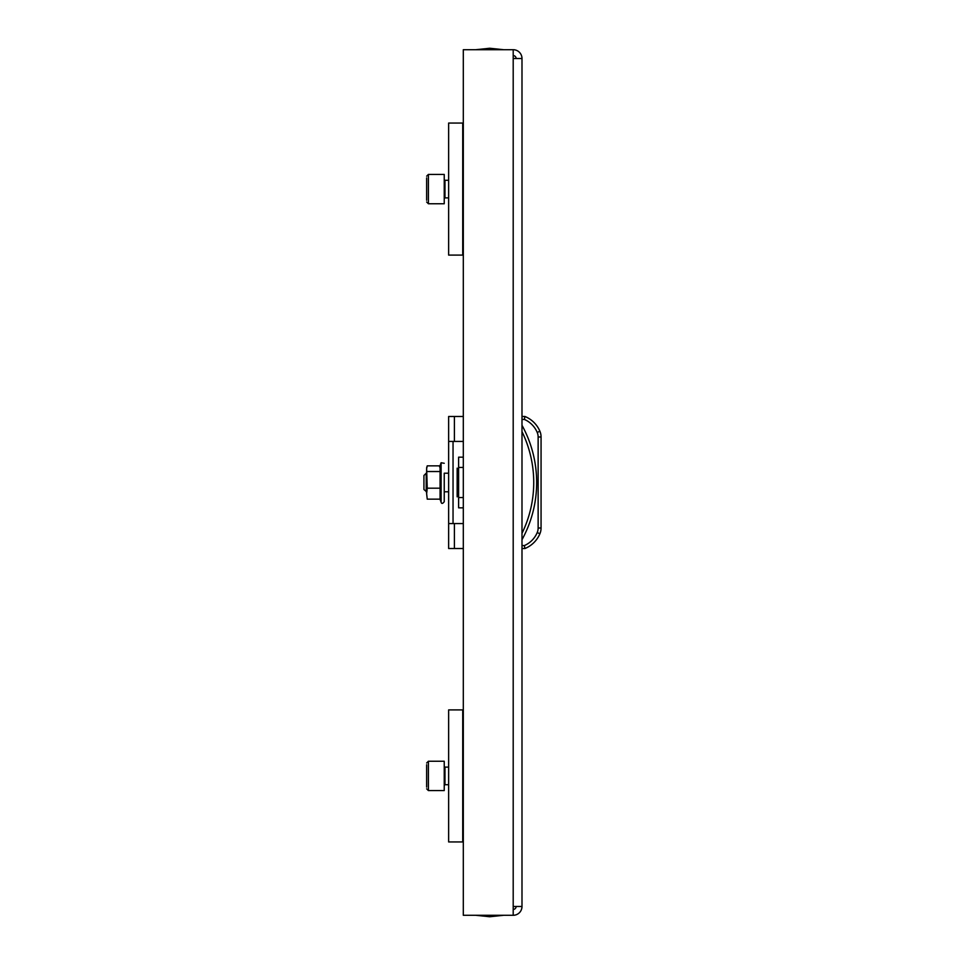 <?xml version="1.0" encoding="UTF-8"?>
<svg xmlns="http://www.w3.org/2000/svg" width="965" height="965" viewBox="0 0 965 965"><rect width="100%" height="100%" fill="white"/><g stroke="black" fill="none" stroke-linecap="round" stroke-linejoin="round"><path stroke-width="1.45" d="M521.993 58.515A8.806 8.806 0 0 0 513.199 49.71L513.199 58.515L521.993 58.515L521.993 906.485L513.199 906.485L513.199 915.29A8.806 8.806 0 0 0 521.993 906.485M513.199 909.416A2.931 2.931 0 0 0 516.13 906.485M516.13 58.515A2.931 2.931 0 0 0 513.199 55.584M513.199 49.71L463.309 49.71L463.309 915.29L513.199 915.29M462.73 709.902L462.73 841.938L448.641 841.938L448.641 709.902L463.309 709.902M426.639 787.102L426.639 764.738M428.4 761.24L428.4 790.588L444.238 790.588L444.238 761.24L428.4 761.24L426.639 763.001M462.73 123.062L462.73 255.098L448.641 255.098L448.641 123.062L463.309 123.062M426.639 200.262L426.639 177.898M428.4 174.412L428.4 203.76L444.238 203.76L444.238 174.412L428.4 174.412L426.639 176.173M521.993 416.482L524.936 416.482A27.551 27.551 0 0 1 539.918 431.271A14.668 14.668 0 0 1 541.063 436.988L541.063 528.012A14.668 14.668 0 0 1 539.918 533.729A27.551 27.551 0 0 1 524.936 548.518L521.993 548.518M521.993 425.288A118.912 118.912 0 0 1 521.993 539.712M524.936 416.482L524.345 419.413L524.936 416.482M521.993 545.587L524.345 545.587L524.936 548.518L524.345 545.587A24.607 24.607 0 0 0 537.216 532.583A11.737 11.737 0 0 0 538.132 528.012L538.132 436.988A11.737 11.737 0 0 0 537.216 432.417A24.607 24.607 0 0 0 524.345 419.413L521.993 419.413M463.309 467.446L458.616 467.446L458.616 497.554L463.309 497.554M458.616 467.446L458.616 457.169L463.309 457.181L458.616 457.169M458.616 507.831L463.309 507.831L458.616 507.831L458.616 497.554M458.616 493.067L457.157 496.83L457.157 468.17L458.616 471.933M463.309 523.573L448.641 523.573L448.641 441.427L463.309 441.427M454.406 441.427L454.406 416.482L448.641 416.482L448.641 441.427M448.641 523.573L448.641 548.518L454.406 548.518L454.406 523.573M463.309 548.518L454.406 548.518M454.406 416.482L463.309 416.482M453.043 523.573L453.043 441.427M426.216 491.788L426.216 473.212L423.937 475.492L423.937 489.508L426.639 491.788M448.641 473.212L444.238 473.212L444.238 501.716L444.238 491.788L448.641 491.788M440.076 465.842L440.076 499.158L427.242 499.158L426.639 493.682L427.242 499.158M427.242 488.194L426.639 468.676L426.639 493.682L427.242 488.194L440.076 488.194M426.639 468.676L427.242 465.842L439.98 465.842M427.242 471.523L440.076 471.523M427.242 465.842L426.639 467.832M513.199 58.515L513.199 906.485M448.641 784.714L444.974 784.714L444.974 767.115L444.238 766.379M448.641 197.885L444.974 197.885L444.974 180.286L444.238 179.55M541.063 436.988L538.132 436.988L538.132 438.484M538.132 526.516L538.132 528.012L541.063 528.012M539.918 431.271L537.216 432.417M539.918 533.729L537.216 532.583M521.993 533.343A115.969 115.969 0 0 0 521.993 431.657M439.582 466.927L441.114 462.73L441.114 502.27C441.632 503.947 442.682 503.766 444.238 501.716M503.658 915.29L489.725 916.75L475.781 915.29L489.725 916.75L503.658 915.29M475.781 49.71L489.725 48.25L503.658 49.71L489.725 48.25L475.781 49.71M448.641 767.115L444.974 767.115M444.974 784.714L444.238 785.45M428.4 790.588L426.639 788.827M448.641 180.286L444.974 180.286M444.974 197.885L444.238 198.621M428.4 203.76L426.639 201.999M439.98 499.158L441.114 502.27M441.114 462.73L444.238 463.284"/></g></svg>
